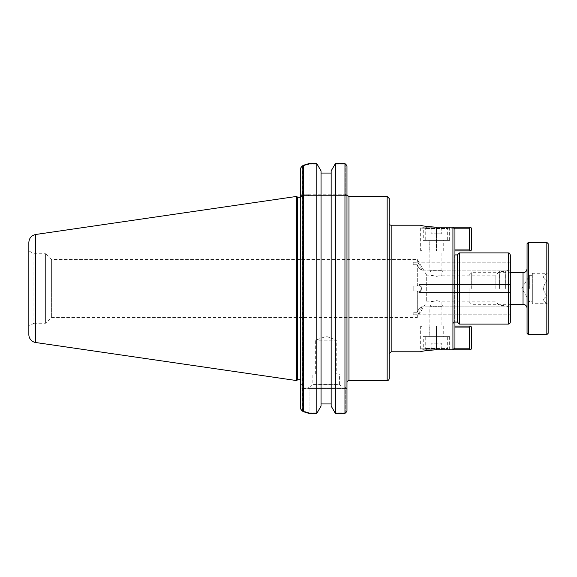 <?xml version="1.0" encoding="UTF-8"?>
<svg xmlns="http://www.w3.org/2000/svg" width="577" height="577" viewBox="0 0 577 577"><rect width="100%" height="100%" fill="white"/><g stroke="black" fill="none" stroke-linecap="round" stroke-linejoin="round"><path stroke-width="0.43" stroke-dasharray="2.88 2.16" d="M417.294 286.012L417.294 264.749L417.294 286.012L419.017 284.548L417.294 286.012L413.204 286.012L413.204 290.988L413.204 286.012L417.294 286.012M421.578 288.5L420.972 286.019L419.017 284.548L421.578 288.5L420.972 290.981L419.017 292.452L421.578 288.5M417.294 290.988L419.017 292.452L417.294 290.988L417.294 312.251L417.294 290.988L413.204 290.988L417.294 290.988M421.578 307.404L421.21 306.877L421.578 307.404C420.597 306.466 419.169 308.075 417.294 312.251C419.169 308.075 420.597 306.466 421.578 307.404C420.597 310.628 419.169 313.073 417.294 314.739C419.169 313.073 420.597 310.628 421.578 307.404M417.294 314.739L417.294 317.465L417.294 314.739L413.204 314.782L413.204 312.251L413.204 314.782L417.294 314.739M421.578 269.596L421.21 270.123L421.578 269.596C420.597 270.534 419.169 268.925 417.294 264.749C419.169 268.925 420.597 270.534 421.578 269.596C420.597 266.372 419.169 263.927 417.294 262.261C419.169 263.927 420.597 266.372 421.578 269.596M28.85 250.829L28.85 326.171L28.85 250.829L33.899 253.743L45.59 253.743L45.59 323.257L45.59 253.743L51.389 259.535L51.389 317.465L51.389 259.535L417.294 259.535L417.294 262.261L417.294 259.535L426.691 275.179L426.691 301.821L426.691 275.179L431.005 275.179L436.457 276.34L441.91 275.179L441.91 250.93L431.005 250.93L431.005 275.179C432.425 276.224 435.527 276.412 440.309 275.748L436.457 276.34M413.204 262.261L413.204 264.749L413.204 262.218L417.294 262.261L413.204 262.261L413.204 264.749L417.294 264.749L413.204 264.749L413.204 262.261M510.313 269.596L510.313 262.218L510.313 269.596M510.313 262.218L413.204 262.218L510.313 262.218L510.313 270.123L421.21 270.123L510.313 270.123M510.313 288.5L510.313 308.255L510.313 288.5M417.294 312.251L413.204 312.251L417.294 312.251M510.313 307.404L510.313 314.782L510.313 307.404M413.204 286.012L413.204 290.988L413.204 286.012M413.204 312.251L413.204 314.739L413.204 312.251M431.005 250.93L441.91 250.93M470.522 250.93L469.519 249.92L469.519 228.203L470.522 227.201L471.524 228.203L471.524 249.92L470.522 250.93L420.655 250.93L454.943 250.93L421.708 250.93L454.943 250.93L454.943 229.3L454.943 250.93L452.931 250.93L454.943 250.93L454.943 347.7L452.931 349.777L436.457 349.777C426.857 350.455 421.592 351.119 420.655 351.782C421.592 351.119 426.857 350.455 436.457 349.777L436.457 326.07L420.655 326.07L470.522 326.07L471.524 327.08L471.524 348.796L470.522 349.799L469.519 348.796L469.519 327.08L470.522 326.07M469.519 228.203L436.457 228.203L436.457 227.223L436.457 250.93L436.457 227.223C426.857 226.545 421.592 225.881 420.655 225.218C421.592 225.881 426.857 226.545 436.457 227.223L452.931 227.223L454.943 229.3L454.943 347.7L454.943 326.07L452.931 326.07L454.943 326.07L454.943 250.93M452.931 250.93L452.931 326.07L452.931 250.93M431.005 326.07L431.005 301.821L436.457 300.66L441.91 301.821L441.91 326.07L431.005 326.07L441.91 326.07M436.457 300.66L440.309 301.252C435.527 300.588 432.425 300.776 431.005 301.821L426.691 301.821L417.294 317.465L51.389 317.465L45.59 323.257L33.899 323.257L33.899 253.743L33.899 323.257L28.85 326.171M389.165 198.423L389.165 378.577M389.165 223.212L389.165 353.788L389.165 223.212M346.972 382.594L346.972 195.545L346.972 382.594M308.486 164.373L309.423 163.637L302.73 165.736L301.785 166.479L308.486 164.373L309.063 164.943L309.063 194.204L346.972 194.204L346.972 165.83L346.972 194.204L345.291 194.204L345.847 195.545L300.718 195.545L300.718 167.965L300.718 195.545L346.972 195.545L346.972 194.204L346.972 195.545L345.847 195.545L345.291 194.204L345.291 164.943L345.291 194.204L309.063 194.204L309.063 164.943L308.349 164.229L301.973 166.212M301.973 410.781L308.378 412.771L309.092 412.057L309.092 388.422L345.291 388.422L345.847 387.08L300.718 387.08L346.972 387.08L345.847 387.08L345.291 388.422L346.972 388.422L346.972 411.17L346.972 387.08L346.972 388.422L345.291 388.422L345.291 412.057L345.291 388.422L309.092 388.422L309.092 412.057L308.515 412.627L301.785 410.514L302.73 411.257L309.452 413.363L308.515 412.627M346.972 165.83L346.972 411.17M308.789 163.637L308.349 164.229M510.313 254.919L510.313 322.081M459.393 324.086L459.393 252.914M452.931 253.577L452.931 323.423L452.931 253.577A1.342 1.342 0 0 0 454.272 254.919L454.272 322.081L454.272 254.919L454.943 254.919M457.388 254.919L457.388 322.081M495.845 288.5L495.845 275.179L495.845 288.5M499.595 288.5L499.595 271.421L499.595 288.5M505.676 288.5L505.676 271.421L505.676 288.5M342.204 387.08L310.21 387.08L342.204 387.08L339.572 384.448L312.849 384.448L339.572 384.448L339.572 373.889L312.849 373.889L339.572 373.889M310.21 387.08L312.849 384.448L312.849 373.889M302.73 165.736L302.73 411.257M300.718 409.021L300.718 167.965M308.378 412.771L308.818 413.363M309.092 412.057L317.732 412.057L309.092 412.057M308.536 387.08L309.092 388.422L300.718 388.422L300.718 387.08L300.718 388.422L309.092 388.422L308.536 387.08M344.959 413.363L335.396 413.363L334.465 412.057L345.291 412.057L334.465 412.057L331.155 406.1L331.155 170.9L334.465 164.943L345.291 164.943L345.868 164.373L344.959 163.637L344.959 413.363L345.868 412.627L345.291 412.057L345.868 412.627M321.043 406.1L321.043 403.95L321.043 406.1L316.802 413.363L316.802 163.637L321.043 170.9L321.043 173.05L331.155 173.05L331.155 170.9L331.155 403.95L321.043 403.95L321.043 170.9L321.043 406.1M308.507 195.545L309.063 194.204L300.718 194.204L309.063 194.204L308.507 195.545M309.063 164.943L317.732 164.943L309.063 164.943M335.396 413.363L335.396 163.637L334.465 164.943L345.291 164.943L345.868 164.373M309.452 413.363L316.802 413.363M300.718 195.545L300.718 385.515L300.718 195.545L302.06 195.545L300.718 195.545M28.85 334.573L28.85 242.427M296.737 380.589L296.737 196.411M315.662 373.889L315.662 340.199L326.207 336.362L336.759 340.199L315.662 340.199L336.759 340.199L336.759 373.889L315.662 373.889L336.759 373.889M331.155 403.95L331.155 173.05M321.043 173.05L321.043 403.95M297.609 379.724L297.609 197.276M300.718 379.724L300.718 197.276L300.718 379.724A1.342 1.342 0 0 1 302.06 381.058L302.06 195.942L302.06 381.058M302.06 195.545L302.06 384.174L302.06 195.545M469.519 327.08L454.943 327.08M454.633 348.796L469.519 348.796M454.943 326.07L436.457 326.07L436.457 349.777L436.457 348.796L420.705 348.796L436.457 348.796L436.457 326.07L436.457 349.799L421.708 349.799L434.697 349.799M429.194 326.07L443.727 326.07L429.194 326.07L429.194 336.607L443.727 336.607L429.194 336.607M470.522 349.799L431.185 349.792L436.457 349.792L436.457 343.2L431.185 343.2L441.73 343.2L436.457 343.2L436.457 349.792M423.266 349.799L449.649 349.799L423.266 349.799L423.266 336.607L449.649 336.607L423.266 336.607M454.943 249.92L469.519 249.92M434.697 227.201L421.708 227.201L436.457 227.201L436.457 250.93L436.457 228.203L420.705 228.203L454.633 228.203M429.194 250.93L443.727 250.93L429.194 250.93L429.194 240.393L443.727 240.393L429.194 240.393M436.457 227.208L436.457 233.8L431.185 233.8L436.457 233.8L436.457 227.208L441.73 227.208L431.185 227.208L470.522 227.201M423.266 227.201L449.649 227.201L423.266 227.201L423.266 240.393L449.649 240.393L423.266 240.393M441.73 304.966L431.185 304.966L441.73 304.966L443.049 306.286L429.865 306.286L443.049 306.286L443.049 336.607L429.865 336.607L443.049 336.607M447.665 336.607L425.249 336.607L447.665 336.607L447.665 348.472L425.249 348.472L447.665 348.472L446.346 349.792L426.569 349.792L446.346 349.792M431.185 349.792L431.185 343.2L431.185 349.792M441.73 349.792L441.73 343.2L441.73 349.792M441.73 272.034L431.185 272.034L441.73 272.034L443.049 270.714L429.865 270.714L443.049 270.714L443.049 240.393L429.865 240.393L443.049 240.393M447.665 240.393L425.249 240.393L447.665 240.393L447.665 228.528L425.249 228.528L447.665 228.528L446.346 227.208L426.569 227.208L446.346 227.208M431.185 227.208L431.185 233.8L431.185 227.208M436.457 233.8L441.73 233.8L436.457 233.8M441.73 227.208L441.73 233.8L441.73 227.208M548.15 243.674L548.15 333.326M546.83 334.646L546.83 242.354M528.373 242.354L528.373 334.646M548.15 288.5L548.15 304.317L548.15 288.5M527.053 333.326L527.053 243.674M527.053 308.342L527.053 268.658L527.053 308.342M548.15 272.683L547.119 273.274C544.738 274.63 543.563 275.9 543.584 277.083C543.563 278.265 544.738 279.535 547.119 280.891C544.738 283.603 543.563 286.134 543.584 288.5C543.563 290.866 544.738 293.397 547.119 296.109C544.738 297.465 543.563 298.735 543.584 299.917C543.563 301.1 544.738 302.37 547.119 303.726C544.738 302.37 543.563 301.1 543.584 299.917C543.563 298.735 544.738 297.465 547.119 296.109C544.738 293.397 543.563 290.866 543.584 288.5C543.563 286.134 544.738 283.603 547.119 280.891L532.333 280.891L532.333 303.726L532.333 273.274L532.333 288.5L532.333 280.891L547.119 280.891C544.738 279.535 543.563 278.265 543.584 277.083C543.563 275.9 544.738 274.63 547.119 273.274L532.333 273.274M547.119 296.109L532.333 296.109L547.119 296.109M548.15 304.317L547.119 303.726L532.333 303.726M532.333 288.5L532.333 301.684L532.333 288.5M529.693 288.5L529.693 275.316L529.693 288.5M471.683 288.5L471.683 272.683L471.683 288.5M469.051 288.5L469.051 301.684L469.051 288.5M452.931 349.777L452.931 227.223M391.17 225.218L391.17 351.782M387.153 380.589L387.153 196.411M348.977 196.411L348.977 380.589M508.301 324.086L508.301 252.914M35.724 234.478L35.724 342.522M523.036 304.317L523.036 272.683M419.017 292.452L510.313 292.452L419.017 292.452M419.017 284.548L510.313 284.548L419.017 284.548M413.204 314.782L510.313 314.782L413.204 314.782M421.21 306.877L510.313 306.877L421.21 306.877M420.655 250.93L420.655 225.218M420.655 326.07L420.655 351.782M454.943 322.081L454.272 322.081M441.91 301.821L495.845 301.821L499.595 305.579L505.676 305.579L510.313 308.255M441.91 275.179L495.845 275.179L499.595 271.421L505.676 271.421L510.313 268.745M300.718 197.276L302.06 195.942M302.06 384.174L300.718 385.515M421.708 326.07L420.705 327.08L420.705 348.796L421.708 349.799M449.649 336.607L449.649 349.799M443.727 326.07L443.727 336.607M421.708 250.93L420.705 249.92L420.705 228.203L421.708 227.201M449.649 240.393L449.649 227.201M443.727 250.93L443.727 240.393M431.185 304.966L429.865 306.286L429.865 336.607M426.569 349.792L425.249 348.472L425.249 336.607M431.185 272.034L429.865 270.714L429.865 240.393M426.569 227.208L425.249 228.528L425.249 240.393M532.333 275.316L529.693 275.316L521.774 288.5L529.693 301.684L532.333 301.684M469.051 301.684L471.683 304.317L510.313 304.317M469.051 275.316L471.683 272.683L510.313 272.683"/><path stroke-width="0.87" d="M510.313 270.123L510.313 262.218M434.697 349.799L436.457 349.777C426.857 350.455 421.592 351.119 420.655 351.782C421.592 351.119 426.857 350.455 436.457 349.777L452.931 349.777L454.943 347.7L454.943 229.3L452.931 227.223L436.457 227.223C426.857 226.545 421.592 225.881 420.655 225.218C421.592 225.881 426.857 226.545 436.457 227.223L434.697 227.201M389.165 378.577L389.165 198.423L387.153 196.411L387.153 380.589A2.012 2.012 0 0 0 389.165 378.577M420.655 351.782L391.17 351.782L391.17 225.218A2.012 2.012 0 0 1 389.165 223.212M346.972 382.594A2.012 2.012 0 0 1 348.977 380.589L348.977 196.411L387.153 196.411M346.972 411.17L345.868 412.627L346.972 411.17L346.972 165.83L345.868 164.373L346.972 165.83M303.56 165.238L302.139 166.061L302.139 410.932L303.56 411.747L303.56 165.238L308.789 163.637L316.802 163.637L321.043 170.9L321.043 406.1L316.802 413.363L308.818 413.363L303.56 411.747M302.139 410.932L300.718 409.021L300.718 167.965L302.139 166.061M510.313 322.081L510.313 254.919C508.647 251.493 508.936 253.591 508.301 252.914L508.301 324.086A2.012 2.012 0 0 0 510.313 322.081M454.943 322.081L457.388 322.081L457.388 254.919L459.393 252.914L459.393 324.086L508.301 324.086M300.718 167.965L301.785 166.479M300.718 409.021L301.785 410.514M345.868 412.627L344.959 413.363L344.959 163.637L335.396 163.637L331.155 170.9L331.155 406.1L335.396 413.363L335.396 163.637L344.959 163.637L345.868 164.373M321.043 403.95L331.155 403.95M331.155 173.05L321.043 173.05M316.802 413.363L316.802 163.637L309.423 163.637M344.959 413.363L335.396 413.363M35.724 342.522A8.035 8.035 0 0 1 28.85 334.573L28.85 242.427C29.182 238.085 31.475 235.43 35.724 234.478L296.737 196.411L296.737 380.589L35.724 342.522L35.724 234.478M296.737 196.411L297.609 197.276L297.609 379.724L296.737 380.589M470.522 349.799L471.524 348.796L471.524 327.08L470.522 326.07L469.519 327.08L469.519 348.796L470.522 349.799L436.457 349.799M454.943 327.08L469.519 327.08M469.519 348.796L454.633 348.796M470.522 326.07L454.943 326.07M470.522 250.93L471.524 249.92L471.524 228.203L470.522 227.201L469.519 228.203L469.519 249.92L470.522 250.93L454.943 250.93M469.519 249.92L454.943 249.92M454.633 228.203L469.519 228.203M470.522 227.201L436.457 227.201M548.15 288.5L548.15 243.674L546.83 242.354L546.83 334.646L548.15 333.326L548.15 288.5M528.373 242.354L527.053 243.674L527.053 333.326L528.373 334.646L528.373 242.354L546.83 242.354M510.313 272.683L523.036 272.683L523.036 304.317A4.017 4.017 0 0 1 527.053 308.342M452.931 227.223L452.931 349.777M391.17 225.218L420.655 225.218M348.977 380.589L387.153 380.589M391.17 351.782L389.165 353.788M348.977 196.411L347.325 195.545M459.393 252.914L508.301 252.914M454.272 322.081L452.931 323.423M457.388 254.919L454.943 254.919M457.388 322.081L459.393 324.086M297.609 379.724L300.718 379.724M297.609 197.276L300.718 197.276M528.373 334.646L546.83 334.646M510.313 304.317L523.036 304.317M523.036 272.683C525.481 272.445 526.815 271.103 527.053 268.658"/></g></svg>
